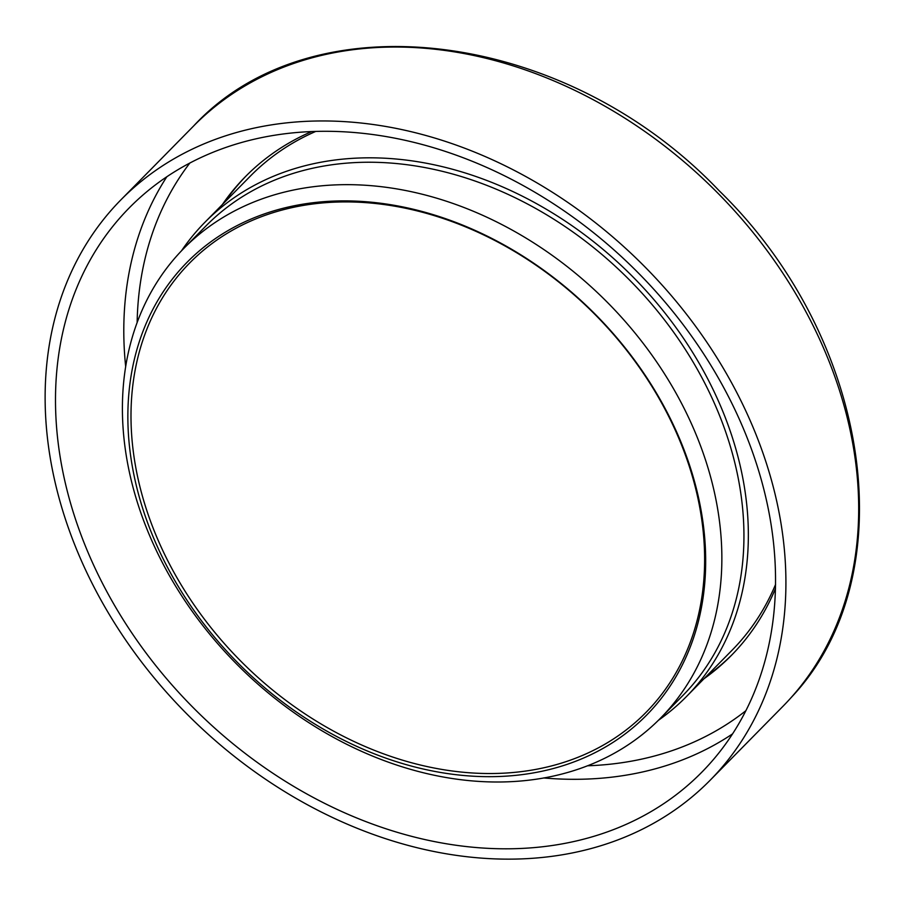 <?xml version="1.0" encoding="UTF-8"?>
<svg xmlns="http://www.w3.org/2000/svg" width="905" height="905" viewBox="0 0 905 905"><rect width="100%" height="100%" fill="white"/><g stroke="black" fill="none" stroke-linecap="round" stroke-linejoin="round"><path stroke-width="1.36" d="M224.598 202.279A341.094 263.943 44.6 0 1 240.9 181.554A341.094 263.943 44.6 0 1 246.341 175.717M718.129 771.75A413.54 320.019 44.6 0 1 710.21 780.178A413.54 320.019 44.6 0 1 196.374 723.299A413.54 320.019 44.6 0 1 112.91 208.354A413.54 320.019 44.6 0 1 120.84 199.915A413.54 320.019 44.6 0 1 634.677 256.805A413.54 320.019 44.6 0 1 718.129 771.75M121.383 216.238A401.967 311.06 44.6 0 1 129.087 208.037A401.967 311.06 44.6 0 1 628.534 263.332A401.967 311.06 44.6 0 1 709.656 763.854A401.967 311.06 44.6 0 1 701.952 772.056A401.967 311.06 44.6 0 1 202.505 716.771A401.967 311.06 44.6 0 1 121.383 216.238M222.392 204.519A341.094 263.943 44.6 0 1 238.694 183.794A341.094 263.943 44.6 0 1 245.232 176.837A341.094 263.943 44.6 0 1 311.512 131.632M775.506 588.465A341.094 263.943 44.6 0 1 737.892 648.478A341.094 263.943 44.6 0 1 731.353 655.435A341.094 263.943 44.6 0 1 704.033 678.705M172.674 278.649A322.565 249.61 44.6 0 1 571.428 292.066A322.565 249.61 44.6 0 1 660.865 698.909A322.565 249.61 44.6 0 1 262.122 685.504A322.565 249.61 44.6 0 1 172.674 278.649M175.48 279.125A320.223 247.8 44.6 0 1 571.338 292.428A320.223 247.8 44.6 0 1 660.141 696.33A320.223 247.8 44.6 0 1 264.283 683.015A320.223 247.8 44.6 0 1 175.48 279.125M675.368 701.318A334.635 258.954 44.6 0 1 660.593 718.106A334.635 258.954 44.6 0 1 250.911 677.822A334.635 258.954 44.6 0 1 168.907 265.335A334.635 258.954 44.6 0 1 183.681 248.558A334.635 258.954 44.6 0 1 593.363 288.842A334.635 258.954 44.6 0 1 675.368 701.318M183.681 248.558L205.763 226.126A334.635 258.954 44.6 0 1 615.434 266.421A334.635 258.954 44.6 0 1 697.45 678.897A334.635 258.954 44.6 0 1 682.675 695.685L660.593 718.106M181.509 250.787A337.95 261.511 44.6 0 1 189.926 239.293A337.95 261.511 44.6 0 1 204.847 222.347A337.95 261.511 44.6 0 1 618.567 263.027A337.95 261.511 44.6 0 1 701.398 679.587A337.95 261.511 44.6 0 1 686.476 696.533A337.95 261.511 44.6 0 1 658.399 720.301M732.45 654.315A341.094 263.943 44.6 0 1 706.239 676.465M710.21 780.178L782.983 706.273A413.54 320.019 -135.4 0 0 790.902 697.834A413.54 320.019 -135.4 0 0 707.439 182.889A413.54 320.019 -135.4 0 0 193.602 125.999C313.04 -3.122 566.044 29.752 719.237 190.808C871.391 338.742 906.505 575.965 791.049 697.676L789.047 699.882M686.476 696.533L732.055 650.242A337.95 261.511 -135.4 0 0 746.976 633.296A337.95 261.511 -135.4 0 0 775.585 584.404M315.574 131.496A337.95 261.511 -135.4 0 0 250.414 176.056L204.847 222.347M189.79 163.104A392.035 303.379 -135.4 0 0 137.141 322.44M587.447 765.788A392.035 303.379 -135.4 0 0 745.935 710.663M732.598 733.865A401.967 311.06 44.6 0 1 543.622 777.949M125.659 366.446A401.967 311.06 44.6 0 1 166.803 176.803M120.84 199.915L193.602 125.999"/></g></svg>
